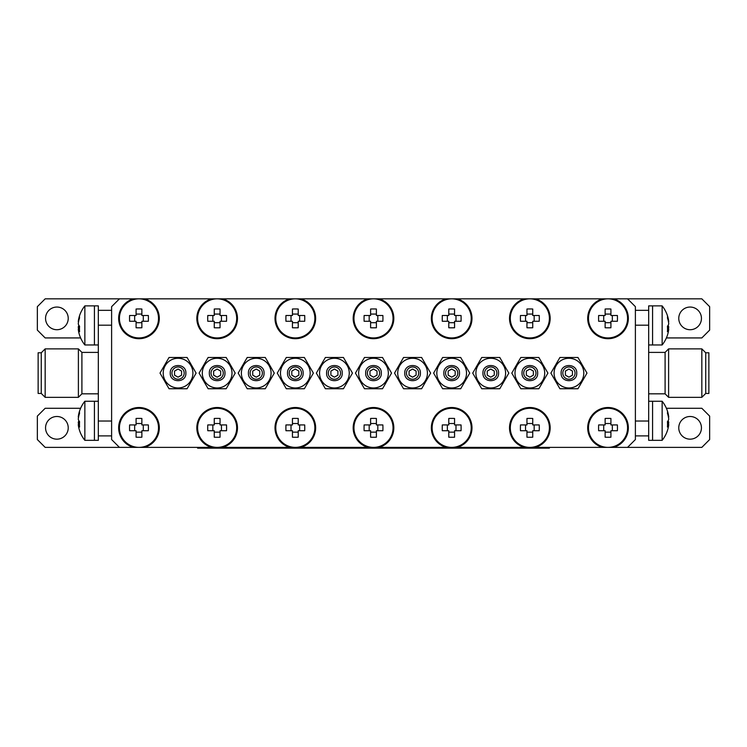 <?xml version="1.0" encoding="UTF-8"?>
<svg xmlns="http://www.w3.org/2000/svg" width="747" height="747" viewBox="0 0 747 747"><rect width="100%" height="100%" fill="white"/><g stroke="black" fill="none" stroke-linecap="round" stroke-linejoin="round"><path stroke-width="1.12" d="M80.611 408.292L45.165 408.292L37.35 416.107L37.35 439.553L45.165 447.378L119.436 447.378L111.611 439.553L111.611 306.662L119.436 298.847L133.396 298.847A20.328 20.328 0 0 0 122.396 330.137A20.328 20.328 0 0 0 155.563 330.137A20.328 20.328 0 0 0 144.563 298.847L211.569 298.847A20.328 20.328 0 0 0 200.57 330.137A20.328 20.328 0 0 0 233.736 330.137A20.328 20.328 0 0 0 222.737 298.847L289.743 298.847A20.328 20.328 0 0 0 278.743 330.137A20.328 20.328 0 0 0 311.91 330.137A20.328 20.328 0 0 0 300.91 298.847L367.916 298.847A20.328 20.328 0 0 0 356.917 330.137A20.328 20.328 0 0 0 390.083 330.137A20.328 20.328 0 0 0 379.084 298.847L446.09 298.847A20.328 20.328 0 0 0 435.09 330.137A20.328 20.328 0 0 0 468.257 330.137A20.328 20.328 0 0 0 457.257 298.847L524.263 298.847A20.328 20.328 0 0 0 513.264 330.137A20.328 20.328 0 0 0 546.431 330.137A20.328 20.328 0 0 0 535.431 298.847L602.437 298.847A20.328 20.328 0 0 0 591.437 330.137A20.328 20.328 0 0 0 624.604 330.137A20.328 20.328 0 0 0 613.604 298.847L627.564 298.847L635.389 306.662L635.389 439.553L627.564 447.378L701.835 447.378L709.65 439.553L709.65 416.107L701.835 408.292L666.389 408.292M627.564 447.378L613.604 447.378A20.328 20.328 0 0 0 624.604 416.079A20.328 20.328 0 0 0 591.437 416.079A20.328 20.328 0 0 0 602.437 447.378L535.431 447.378A20.328 20.328 0 0 0 546.431 416.079A20.328 20.328 0 0 0 513.264 416.079A20.328 20.328 0 0 0 524.263 447.378L457.257 447.378A20.328 20.328 0 0 0 468.257 416.079A20.328 20.328 0 0 0 435.09 416.079A20.328 20.328 0 0 0 446.09 447.378L379.084 447.378A20.328 20.328 0 0 0 390.083 416.079A20.328 20.328 0 0 0 356.917 416.079A20.328 20.328 0 0 0 367.916 447.378L300.91 447.378A20.328 20.328 0 0 0 311.91 416.079A20.328 20.328 0 0 0 278.743 416.079A20.328 20.328 0 0 0 289.743 447.378L222.737 447.378A20.328 20.328 0 0 0 233.736 416.079A20.328 20.328 0 0 0 200.57 416.079A20.328 20.328 0 0 0 211.569 447.378L144.563 447.378A20.328 20.328 0 0 0 155.563 416.079A20.328 20.328 0 0 0 122.396 416.079A20.328 20.328 0 0 0 133.396 447.378L119.436 447.378M367.916 298.847L379.084 298.847M446.09 298.847L457.257 298.847M524.263 298.847L535.431 298.847M602.437 298.847L613.604 298.847M133.396 298.847L144.563 298.847M211.569 298.847L222.737 298.847M289.743 298.847L300.91 298.847M457.257 447.378L446.09 447.378M379.084 447.378L367.916 447.378M300.91 447.378L289.743 447.378M222.737 447.378L211.569 447.378M144.563 447.378L133.396 447.378M613.604 447.378L602.437 447.378M535.431 447.378L524.263 447.378M98.324 401.251L84.859 401.251L84.859 440.338L94.421 440.338L94.421 401.251L94.421 440.338L98.324 440.338L98.324 421.028L111.611 421.028M111.611 435.884L98.324 435.884L98.324 305.878L94.421 305.878L94.421 344.965L94.421 305.878L84.859 305.878L84.859 344.965L98.324 344.965M196.116 373.108L187.086 357.477L169.037 357.477L160.007 373.108L169.037 388.748L187.086 388.748L196.116 373.108M163.21 373.108A14.856 14.856 0 0 1 185.489 360.25A14.856 14.856 0 0 1 185.489 385.975A14.856 14.856 0 0 1 163.21 373.108M235.202 373.108L226.182 357.477L208.124 357.477L199.094 373.108L208.124 388.748L226.182 388.748L235.202 373.108M202.297 373.108A14.856 14.856 0 0 1 224.576 360.25A14.856 14.856 0 0 1 224.576 385.975A14.856 14.856 0 0 1 202.297 373.108M274.289 373.108L265.269 357.477L247.21 357.477L238.181 373.108L247.21 388.748L265.269 388.748L274.289 373.108M241.384 373.108A14.856 14.856 0 0 1 263.663 360.25A14.856 14.856 0 0 1 263.663 385.975A14.856 14.856 0 0 1 241.384 373.108M313.376 373.108L304.356 357.477L286.297 357.477L277.268 373.108L286.297 388.748L304.356 388.748L313.376 373.108M280.47 373.108A14.856 14.856 0 0 1 302.75 360.25A14.856 14.856 0 0 1 302.75 385.975A14.856 14.856 0 0 1 280.47 373.108M352.463 373.108L343.443 357.477L325.384 357.477L316.364 373.108L325.384 388.748L343.443 388.748L352.463 373.108M319.557 373.108A14.856 14.856 0 0 1 341.837 360.25A14.856 14.856 0 0 1 341.837 385.975A14.856 14.856 0 0 1 319.557 373.108M391.549 373.108L382.529 357.477L364.471 357.477L355.451 373.108L364.471 388.748L382.529 388.748L391.549 373.108M358.644 373.108A14.856 14.856 0 0 1 380.923 360.25A14.856 14.856 0 0 1 380.923 385.975A14.856 14.856 0 0 1 358.644 373.108M430.636 373.108L421.616 357.477L403.557 357.477L394.537 373.108L403.557 388.748L421.616 388.748L430.636 373.108M397.731 373.108A14.856 14.856 0 0 1 420.01 360.25A14.856 14.856 0 0 1 420.01 385.975A14.856 14.856 0 0 1 397.731 373.108M508.819 373.108L499.79 357.477L481.731 357.477L472.711 373.108L481.731 388.748L499.79 388.748L508.819 373.108M475.904 373.108A14.856 14.856 0 0 1 498.184 360.25A14.856 14.856 0 0 1 498.184 385.975A14.856 14.856 0 0 1 475.904 373.108M547.906 373.108L538.876 357.477L520.818 357.477L511.798 373.108L520.818 388.748L538.876 388.748L547.906 373.108M514.991 373.108A14.856 14.856 0 0 1 537.28 360.25A14.856 14.856 0 0 1 537.28 385.975A14.856 14.856 0 0 1 514.991 373.108M586.993 373.108L577.963 357.477L559.914 357.477L550.884 373.108L559.914 388.748L577.963 388.748L586.993 373.108M554.087 373.108A14.856 14.856 0 0 1 576.367 360.25A14.856 14.856 0 0 1 576.367 385.975A14.856 14.856 0 0 1 554.087 373.108M469.732 373.108L460.703 357.477L442.644 357.477L433.624 373.108L442.644 388.748L460.703 388.748L469.732 373.108M436.818 373.108A14.856 14.856 0 0 1 459.097 360.25A14.856 14.856 0 0 1 459.097 385.975A14.856 14.856 0 0 1 436.818 373.108M668.416 417.022L668.733 417.022A31.131 28.778 0 0 0 668.07 413.222A31.131 28.778 0 0 0 667.416 411.027A30.888 10.561 -28.3 0 1 667.416 413.231A31.131 28.778 180 0 1 668.733 419.226A31.131 11.887 0 0 1 667.416 421.7A30.888 25.547 -127.4 0 1 667.416 427.051A31.131 11.887 180 0 0 668.733 424.576A31.131 28.778 180 0 1 668.07 428.367A31.271 31.271 0 0 1 662.141 440.338L662.141 401.251L652.579 401.251L652.579 440.338L652.579 401.251L648.676 401.251M668.416 321.649L668.733 321.649A31.131 28.778 0 0 0 668.07 317.848A31.131 28.778 0 0 0 667.416 315.654A30.888 10.561 -28.3 0 1 667.416 317.858A31.131 28.778 180 0 1 668.733 323.853A31.131 11.887 0 0 1 667.416 326.327A30.888 25.547 -127.4 0 1 667.416 331.677A31.131 11.887 180 0 0 668.733 329.203A31.131 28.778 180 0 1 668.07 332.994A31.271 31.271 0 0 1 662.141 344.965L662.141 305.878L652.579 305.878L652.579 344.965L652.579 305.878L648.676 305.878L648.676 440.338L662.141 440.338M549.39 447.378L549.39 448.153L197.61 448.153L197.61 447.378M668.07 325.421A31.131 11.887 180 0 1 668.733 326.99A31.131 28.778 0 0 1 668.416 329.203M668.07 420.794A31.131 11.887 180 0 1 668.733 422.363A31.131 28.778 0 0 1 668.416 424.576M705.738 352.78L705.738 393.436L708.866 393.436L708.866 352.78L705.738 352.78L701.835 348.877L668.612 348.877L668.612 397.339L701.835 397.339L701.835 348.877M668.612 397.339L665.091 393.828L665.091 352.397L668.612 348.877M197.61 427.835A19.543 19.543 0 0 1 226.92 410.906A19.543 19.543 0 0 1 226.92 444.754A19.543 19.543 0 0 1 197.61 427.835M220.048 418.46L220.048 424.94L226.528 424.94A30.888 13.782 90 0 1 226.528 430.72L220.048 430.72L220.048 437.21A30.888 13.782 180 0 1 214.258 437.21L214.258 430.72L207.778 430.72A30.888 13.782 -90 0 1 207.778 424.94L214.258 424.94L214.258 418.46A30.888 13.782 0 0 1 220.048 418.46M353.957 427.835A19.543 19.543 0 0 1 383.276 410.906A19.543 19.543 0 0 1 383.276 444.754A19.543 19.543 0 0 1 353.957 427.835M376.395 418.46L376.395 424.94L382.875 424.94A30.888 13.782 90 0 1 382.875 430.72L376.395 430.72L376.395 437.21A30.888 13.782 180 0 1 370.605 437.21L370.605 430.72L364.125 430.72A30.888 13.782 -90 0 1 364.125 424.94L370.605 424.94L370.605 418.46A30.888 13.782 0 0 1 376.395 418.46M275.783 427.835A19.543 19.543 0 0 1 305.093 410.906A19.543 19.543 0 0 1 305.093 444.754A19.543 19.543 0 0 1 275.783 427.835M298.221 418.46L298.221 424.94L304.701 424.94A30.888 13.782 90 0 1 304.701 430.72L298.221 430.72L298.221 437.21A30.888 13.782 180 0 1 292.432 437.21L292.432 430.72L285.952 430.72A30.888 13.782 -90 0 1 285.952 424.94L292.432 424.94L292.432 418.46A30.888 13.782 0 0 1 298.221 418.46M510.304 427.835A19.543 19.543 0 0 1 539.623 410.906A19.543 19.543 0 0 1 539.623 444.754A19.543 19.543 0 0 1 510.304 427.835M532.742 418.46L532.742 424.94L539.222 424.94A30.888 13.782 90 0 1 539.222 430.72L532.742 430.72L532.742 437.21A30.888 13.782 180 0 1 526.952 437.21L526.952 430.72L520.472 430.72A30.888 13.782 -90 0 1 520.472 424.94L526.952 424.94L526.952 418.46A30.888 13.782 0 0 1 532.742 418.46M432.13 427.835A19.543 19.543 0 0 1 461.45 410.906A19.543 19.543 0 0 1 461.45 444.754A19.543 19.543 0 0 1 432.13 427.835M454.568 418.46L454.568 424.94L461.048 424.94A30.888 13.782 90 0 1 461.048 430.72L454.568 430.72L454.568 437.21A30.888 13.782 180 0 1 448.779 437.21L448.779 430.72L442.299 430.72A30.888 13.782 -90 0 1 442.299 424.94L448.779 424.94L448.779 418.46A30.888 13.782 0 0 1 454.568 418.46M588.477 427.835A19.543 19.543 0 0 1 617.797 410.906A19.543 19.543 0 0 1 617.797 444.754A19.543 19.543 0 0 1 588.477 427.835M610.915 418.46L610.915 424.94L617.395 424.94A30.888 13.782 90 0 1 617.395 430.72L610.915 430.72L610.915 437.21A30.888 13.782 180 0 1 605.135 437.21L605.135 430.72L598.646 430.72A30.888 13.782 -90 0 1 598.646 424.94L605.135 424.94L605.135 418.46A30.888 13.782 0 0 1 610.915 418.46M588.477 318.39A19.543 19.543 0 0 1 617.797 301.461A19.543 19.543 0 0 1 617.797 335.31A19.543 19.543 0 0 1 588.477 318.39M610.915 309.015L610.915 315.495L617.395 315.495A30.888 13.782 90 0 1 617.395 321.275L610.915 321.275L610.915 327.765A30.888 13.782 180 0 1 605.135 327.765L605.135 321.275L598.646 321.275A30.888 13.782 -90 0 1 598.646 315.495L605.135 315.495L605.135 309.015A30.888 13.782 0 0 1 610.915 309.015M510.304 318.39A19.543 19.543 0 0 1 539.623 301.461A19.543 19.543 0 0 1 539.623 335.31A19.543 19.543 0 0 1 510.304 318.39M532.742 309.015L532.742 315.495L539.222 315.495A30.888 13.782 90 0 1 539.222 321.275L532.742 321.275L532.742 327.765A30.888 13.782 180 0 1 526.952 327.765L526.952 321.275L520.472 321.275A30.888 13.782 -90 0 1 520.472 315.495L526.952 315.495L526.952 309.015A30.888 13.782 0 0 1 532.742 309.015M432.13 318.39A19.543 19.543 0 0 1 461.45 301.461A19.543 19.543 0 0 1 461.45 335.31A19.543 19.543 0 0 1 432.13 318.39M454.568 309.015L454.568 315.495L461.048 315.495A30.888 13.782 90 0 1 461.048 321.275L454.568 321.275L454.568 327.765A30.888 13.782 180 0 1 448.779 327.765L448.779 321.275L442.299 321.275A30.888 13.782 -90 0 1 442.299 315.495L448.779 315.495L448.779 309.015A30.888 13.782 0 0 1 454.568 309.015M353.957 318.39A19.543 19.543 0 0 1 383.276 301.461A19.543 19.543 0 0 1 383.276 335.31A19.543 19.543 0 0 1 353.957 318.39M376.395 309.015L376.395 315.495L382.875 315.495A30.888 13.782 90 0 1 382.875 321.275L376.395 321.275L376.395 327.765A30.888 13.782 180 0 1 370.605 327.765L370.605 321.275L364.125 321.275A30.888 13.782 -90 0 1 364.125 315.495L370.605 315.495L370.605 309.015A30.888 13.782 0 0 1 376.395 309.015M275.783 318.39A19.543 19.543 0 0 1 305.093 301.461A19.543 19.543 0 0 1 305.093 335.31A19.543 19.543 0 0 1 275.783 318.39M298.221 309.015L298.221 315.495L304.701 315.495A30.888 13.782 90 0 1 304.701 321.275L298.221 321.275L298.221 327.765A30.888 13.782 180 0 1 292.432 327.765L292.432 321.275L285.952 321.275A30.888 13.782 -90 0 1 285.952 315.495L292.432 315.495L292.432 309.015A30.888 13.782 0 0 1 298.221 309.015M197.61 318.39A19.543 19.543 0 0 1 226.92 301.461A19.543 19.543 0 0 1 226.92 335.31A19.543 19.543 0 0 1 197.61 318.39M220.048 309.015L220.048 315.495L226.528 315.495A30.888 13.782 90 0 1 226.528 321.275L220.048 321.275L220.048 327.765A30.888 13.782 180 0 1 214.258 327.765L214.258 321.275L207.778 321.275A30.888 13.782 -90 0 1 207.778 315.495L214.258 315.495L214.258 309.015A30.888 13.782 0 0 1 220.048 309.015M119.436 318.39A19.543 19.543 0 0 1 148.746 301.461A19.543 19.543 0 0 1 148.746 335.31A19.543 19.543 0 0 1 119.436 318.39M141.865 309.015L141.865 315.495L148.354 315.495A30.888 13.782 90 0 1 148.354 321.275L141.865 321.275L141.865 327.765A30.888 13.782 180 0 1 136.085 327.765L136.085 321.275L129.605 321.275A30.888 13.782 -90 0 1 129.605 315.495L136.085 315.495L136.085 309.015A30.888 13.782 0 0 1 141.865 309.015M119.436 427.835A19.543 19.543 0 0 1 148.746 410.906A19.543 19.543 0 0 1 148.746 444.754A19.543 19.543 0 0 1 119.436 427.835M141.865 418.46L141.865 424.94L148.354 424.94A30.888 13.782 90 0 1 148.354 430.72L141.865 430.72L141.865 437.21A30.888 13.782 180 0 1 136.085 437.21L136.085 430.72L129.605 430.72A30.888 13.782 -90 0 1 129.605 424.94L136.085 424.94L136.085 418.46A30.888 13.782 0 0 1 141.865 418.46M445.548 373.108A6.125 6.125 0 0 1 454.736 367.804A6.125 6.125 0 0 1 454.736 378.412A6.125 6.125 0 0 1 445.548 373.108M443.858 373.108C443.373 363.023 459.975 363.023 459.489 373.108C459.975 383.192 443.373 383.192 443.858 373.108M562.808 373.108A6.125 6.125 0 0 1 571.997 367.804A6.125 6.125 0 0 1 571.997 378.412A6.125 6.125 0 0 1 562.808 373.108M561.118 373.108C560.633 363.023 577.235 363.023 576.749 373.108C577.235 383.192 560.633 383.192 561.118 373.108M523.722 373.108A6.125 6.125 0 0 1 532.91 367.804A6.125 6.125 0 0 1 532.91 378.412A6.125 6.125 0 0 1 523.722 373.108M522.032 373.108C521.546 363.023 538.148 363.023 537.663 373.108C538.148 383.192 521.546 383.192 522.032 373.108M484.635 373.108A6.125 6.125 0 0 1 493.823 367.804A6.125 6.125 0 0 1 493.823 378.412A6.125 6.125 0 0 1 484.635 373.108M482.945 373.108C482.459 363.023 499.061 363.023 498.576 373.108C499.061 383.192 482.459 383.192 482.945 373.108M406.461 373.108A6.125 6.125 0 0 1 415.649 367.804A6.125 6.125 0 0 1 415.649 378.412A6.125 6.125 0 0 1 406.461 373.108M404.771 373.108C404.286 363.023 420.888 363.023 420.402 373.108C420.888 383.192 404.286 383.192 404.771 373.108M367.375 373.108A6.125 6.125 0 0 1 376.563 367.804A6.125 6.125 0 0 1 376.563 378.412A6.125 6.125 0 0 1 367.375 373.108M365.685 373.108C365.199 363.023 381.801 363.023 381.315 373.108C381.801 383.192 365.199 383.192 365.685 373.108M328.288 373.108A6.125 6.125 0 0 1 337.476 367.804A6.125 6.125 0 0 1 337.476 378.412A6.125 6.125 0 0 1 328.288 373.108M326.598 373.108C326.112 363.023 342.714 363.023 342.229 373.108C342.714 383.192 326.112 383.192 326.598 373.108M289.201 373.108A6.125 6.125 0 0 1 298.389 367.804A6.125 6.125 0 0 1 298.389 378.412A6.125 6.125 0 0 1 289.201 373.108M287.511 373.108C287.025 363.023 303.627 363.023 303.142 373.108C303.627 383.192 287.025 383.192 287.511 373.108M250.114 373.108A6.125 6.125 0 0 1 259.302 367.804A6.125 6.125 0 0 1 259.302 378.412A6.125 6.125 0 0 1 250.114 373.108M248.424 373.108C247.939 363.023 264.541 363.023 264.055 373.108C264.541 383.192 247.939 383.192 248.424 373.108M211.028 373.108A6.125 6.125 0 0 1 220.216 367.804A6.125 6.125 0 0 1 220.216 378.412A6.125 6.125 0 0 1 211.028 373.108M209.337 373.108C208.852 363.023 225.454 363.023 224.968 373.108C225.454 383.192 208.852 383.192 209.337 373.108M171.941 373.108A6.125 6.125 0 0 1 181.129 367.804A6.125 6.125 0 0 1 181.129 378.412A6.125 6.125 0 0 1 171.941 373.108M170.251 373.108C169.765 363.023 186.367 363.023 185.882 373.108C186.367 383.192 169.765 383.192 170.251 373.108M78.584 321.649L78.267 321.649A31.131 28.778 0 0 1 78.93 317.848A31.131 28.778 0 0 1 79.584 315.654A30.888 10.561 28.3 0 0 79.584 317.858A31.131 28.778 180 0 0 78.267 323.853A31.131 11.887 0 0 0 79.584 326.327A30.888 25.547 127.4 0 0 79.584 331.677A31.131 11.887 180 0 1 78.267 329.203A31.131 28.778 180 0 0 78.93 332.994A31.271 31.271 0 0 0 84.859 344.965M78.584 329.203A31.131 28.778 0 0 1 78.267 326.99A31.131 11.887 180 0 1 78.93 325.421M78.584 417.022L78.267 417.022A31.131 28.778 0 0 1 78.93 413.222A31.131 28.778 0 0 1 79.584 411.027A30.888 10.561 28.3 0 0 79.584 413.231A31.131 28.778 180 0 0 78.267 419.226A31.131 11.887 0 0 0 79.584 421.7A30.888 25.547 127.4 0 0 79.584 427.051A31.131 11.887 180 0 1 78.267 424.576A31.131 28.778 180 0 0 78.93 428.367A31.271 31.271 0 0 0 84.859 440.338M78.584 424.576A31.131 28.778 0 0 1 78.267 422.363A31.131 11.887 180 0 1 78.93 420.794M41.262 393.436L38.134 393.436L38.134 352.78L41.262 352.78L41.262 393.436L45.165 397.339L78.388 397.339L78.388 348.877L45.165 348.877L45.165 397.339M78.388 348.877L81.909 352.397L81.909 393.828L78.388 397.339M68.229 318.39A11.336 11.336 0 0 0 51.226 308.567A11.336 11.336 0 0 0 51.226 328.204A11.336 11.336 0 0 0 68.229 318.39M68.229 427.835A11.336 11.336 0 0 0 51.226 418.012A11.336 11.336 0 0 0 51.226 437.649A11.336 11.336 0 0 0 68.229 427.835M701.442 427.835A11.336 11.336 0 0 0 684.439 418.012A11.336 11.336 0 0 0 684.439 437.649A11.336 11.336 0 0 0 701.442 427.835M701.442 318.39A11.336 11.336 0 0 0 684.439 308.567A11.336 11.336 0 0 0 684.439 328.204A11.336 11.336 0 0 0 701.442 318.39M119.436 298.847L45.165 298.847L37.35 306.662L37.35 330.109L45.165 337.933L80.611 337.933M627.564 298.847L701.835 298.847L709.65 306.662L709.65 330.109L701.835 337.933L666.389 337.933M111.611 310.332L98.324 310.332L98.324 325.188L111.611 325.188M78.267 422.363L79.527 422.363M79.462 424.576L78.267 424.576M78.267 326.99L79.527 326.99M79.462 329.203L78.267 329.203M174.546 371.082L174.546 375.143L178.066 377.17L181.586 375.143L181.586 371.082L178.066 369.046L174.546 371.082M213.633 371.082L213.633 375.143L217.153 377.17L220.673 375.143L220.673 371.082L217.153 369.046L213.633 371.082M252.719 371.082L252.719 375.143L256.24 377.17L259.76 375.143L259.76 371.082L256.24 369.046L252.719 371.082M291.806 371.082L291.806 375.143L295.326 377.17L298.847 375.143L298.847 371.082L295.326 369.046L291.806 371.082M330.893 371.082L330.893 375.143L334.413 377.17L337.933 375.143L337.933 371.082L334.413 369.046L330.893 371.082M369.98 371.082L369.98 375.143L373.5 377.17L377.02 375.143L377.02 371.082L373.5 369.046L369.98 371.082M409.067 371.082L409.067 375.143L412.587 377.17L416.107 375.143L416.107 371.082L412.587 369.046L409.067 371.082M487.24 371.082L487.24 375.143L490.76 377.17L494.281 375.143L494.281 371.082L490.76 369.046L487.24 371.082M526.327 371.082L526.327 375.143L529.847 377.17L533.367 375.143L533.367 371.082L529.847 369.046L526.327 371.082M565.414 371.082L565.414 375.143L568.934 377.17L572.454 375.143L572.454 371.082L568.934 369.046L565.414 371.082M448.153 371.082L448.153 375.143L451.674 377.17L455.194 375.143L455.194 371.082L451.674 369.046L448.153 371.082M141.865 423.512L136.085 423.512M136.085 432.149L141.865 432.149M134.656 424.94L134.656 430.72M143.293 430.72L143.293 424.94M141.865 314.067L136.085 314.067M136.085 322.704L141.865 322.704M134.656 315.495L134.656 321.275M143.293 321.275L143.293 315.495M220.048 314.067L214.258 314.067M214.258 322.704L220.048 322.704M212.839 315.495L212.839 321.275M221.467 321.275L221.467 315.495M298.221 314.067L292.432 314.067M292.432 322.704L298.221 322.704M291.013 315.495L291.013 321.275M299.64 321.275L299.64 315.495M376.395 314.067L370.605 314.067M370.605 322.704L376.395 322.704M369.186 315.495L369.186 321.275M377.814 321.275L377.814 315.495M454.568 314.067L448.779 314.067M448.779 322.704L454.568 322.704M447.36 315.495L447.36 321.275M455.987 321.275L455.987 315.495M532.742 314.067L526.952 314.067M526.952 322.704L532.742 322.704M525.533 315.495L525.533 321.275M534.161 321.275L534.161 315.495M610.915 314.067L605.135 314.067M605.135 322.704L610.915 322.704M603.707 315.495L603.707 321.275M612.344 321.275L612.344 315.495M610.915 423.512L605.135 423.512M605.135 432.149L610.915 432.149M603.707 424.94L603.707 430.72M612.344 430.72L612.344 424.94M454.568 423.512L448.779 423.512M448.779 432.149L454.568 432.149M447.36 424.94L447.36 430.72M455.987 430.72L455.987 424.94M532.742 423.512L526.952 423.512M526.952 432.149L532.742 432.149M525.533 424.94L525.533 430.72M534.161 430.72L534.161 424.94M298.221 423.512L292.432 423.512M292.432 432.149L298.221 432.149M291.013 424.94L291.013 430.72M299.64 430.72L299.64 424.94M376.395 423.512L370.605 423.512M370.605 432.149L376.395 432.149M369.186 424.94L369.186 430.72M377.814 430.72L377.814 424.94M220.048 423.512L214.258 423.512M214.258 432.149L220.048 432.149M212.839 424.94L212.839 430.72M221.467 430.72L221.467 424.94M635.389 310.332L648.676 310.332L648.676 325.188L635.389 325.188M635.389 435.884L648.676 435.884L648.676 421.028L635.389 421.028M667.473 422.363L668.733 422.363M668.733 424.576L667.538 424.576M667.473 326.99L668.733 326.99M668.733 329.203L667.538 329.203M525.944 448.153L525.944 447.378M221.056 448.153L221.056 447.378M648.676 344.965L662.141 344.965M668.07 317.848A31.271 31.271 0 0 0 662.141 305.878M668.07 413.222A31.271 31.271 0 0 0 662.141 401.251M705.738 393.436L701.835 397.339M665.091 352.397L648.676 352.397M665.091 393.828L648.676 393.828M84.859 305.887A31.271 31.271 0 0 0 78.93 317.848M84.859 401.26A31.271 31.271 0 0 0 78.93 413.222M41.262 352.78L45.165 348.877M81.909 393.828L98.324 393.828M81.909 352.397L98.324 352.397"/></g></svg>

